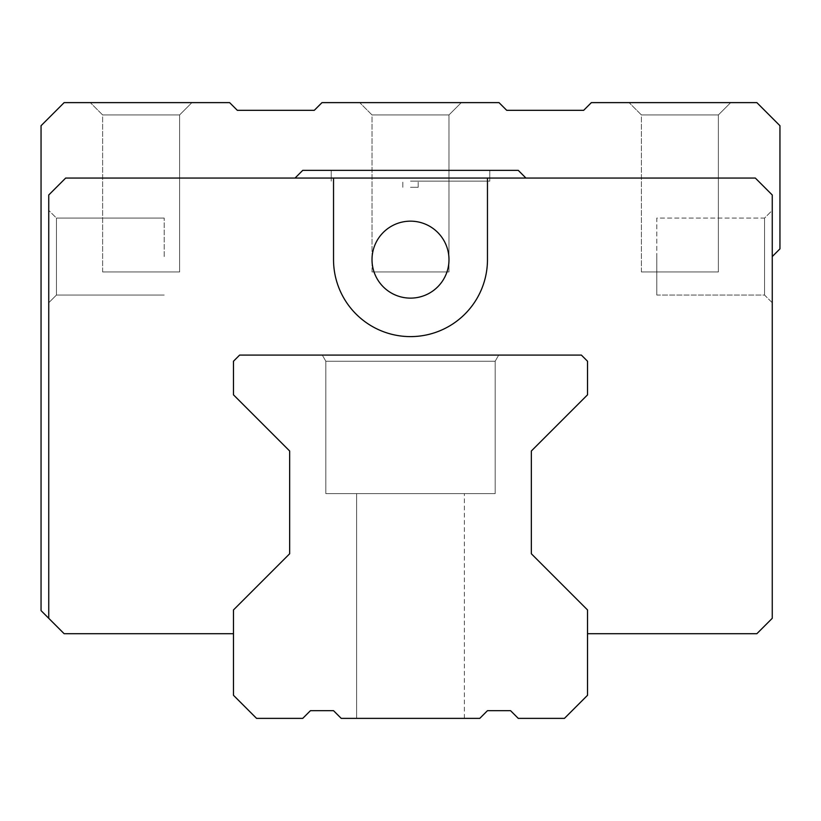 <?xml version="1.0" encoding="UTF-8"?>
<svg xmlns="http://www.w3.org/2000/svg" width="821" height="821" viewBox="0 0 821 821"><rect width="100%" height="100%" fill="white"/><g stroke="black" fill="none" stroke-linecap="round" stroke-linejoin="round"><path stroke-width="0.62" stroke-dasharray="4.11 3.08" d="M772.253 210.381L772.253 256.562L772.253 210.381L772.253 256.562L772.253 210.381L764.556 218.078L764.556 295.047L764.556 218.078L764.556 295.047L764.556 218.078L656.8 218.078L656.8 295.047L656.8 218.078L764.556 218.078L772.253 210.381M587.528 633.709L587.528 609.952L587.528 633.709L756.859 633.709L772.253 618.316L772.253 194.988L772.253 302.744L772.253 256.562L772.253 302.744L764.556 295.047L656.8 295.047L656.8 256.562L656.8 295.047L764.556 295.047L772.253 302.744M772.253 194.988L755.32 178.054L487.469 178.054L487.469 259.641A76.969 76.969 0 0 1 410.5 336.61A76.969 76.969 0 0 1 333.531 259.641A76.969 76.969 0 0 0 410.5 336.61A76.969 76.969 0 0 0 487.469 259.641L487.469 178.054L487.469 259.641A76.969 76.969 0 0 1 410.5 336.61A76.969 76.969 0 0 1 333.531 259.641L333.531 178.054L65.68 178.054L48.747 194.988L65.68 178.054L525.953 178.054L295.047 178.054L302.744 170.358L518.256 170.358L525.953 178.054L755.32 178.054L772.253 194.988L755.32 178.054L525.953 178.054L518.256 170.358L302.744 170.358L295.047 178.054L65.68 178.054L48.747 194.988L48.747 618.316L41.05 610.619L41.05 125.716L64.141 102.625L229.623 102.625L237.32 110.322L314.289 110.322L321.986 102.625L499.014 102.625L506.711 110.322L583.68 110.322L591.377 102.625L756.859 102.625L779.95 125.716L779.95 248.866L772.253 256.562M48.747 210.381L48.747 302.744L48.747 210.381L48.747 302.744L48.747 210.381L56.444 218.078L56.444 295.047L56.444 218.078L56.444 295.047L56.444 218.078L48.747 210.381M587.528 609.952L531.341 553.765L587.528 609.952L587.528 695.284L564.438 718.375L518.256 718.375L510.559 710.678L487.469 710.678L479.772 718.375L341.228 718.375L333.531 710.678L310.441 710.678L302.744 718.375L256.562 718.375L233.472 695.284L233.472 609.952L233.472 633.709L233.472 609.952L289.659 553.765L233.472 609.952L289.659 553.765L289.659 451.006L233.472 394.819L289.659 451.006L233.472 394.819L233.472 361.24L233.472 394.819L233.472 361.24L239.629 355.083L233.472 361.24L239.629 355.083L581.371 355.083L239.629 355.083L581.371 355.083L587.528 361.24L581.371 355.083L587.528 361.24L587.528 394.819L587.528 361.24L587.528 394.819L531.341 451.006L587.528 394.819L531.341 451.006L531.341 553.765L587.528 609.952M410.5 170.358L489.778 170.358L410.5 170.358M410.5 181.133L489.778 181.133L410.5 181.133M410.5 187.291L418.197 187.291L410.5 187.291M372.016 259.641A38.484 38.484 0 0 0 410.5 298.126A38.484 38.484 0 0 0 448.984 259.641A38.484 38.484 0 0 0 410.5 221.157A38.484 38.484 0 0 0 372.016 259.641A38.484 38.484 0 0 1 410.5 221.157A38.484 38.484 0 0 1 448.984 259.641A38.484 38.484 0 0 1 410.5 298.126A38.484 38.484 0 0 1 372.016 259.641A38.484 38.484 0 0 0 410.5 298.126A38.484 38.484 0 0 0 448.984 259.641A38.484 38.484 0 0 0 410.5 221.157A38.484 38.484 0 0 0 372.016 259.641M48.747 194.988L48.747 618.316L64.141 633.709L233.472 633.709M164.2 256.562L164.2 218.078L164.2 256.562M679.891 102.625L629.091 102.625L679.891 102.625M410.5 102.625L359.701 102.625L410.5 102.625M141.109 102.625L90.31 102.625L141.109 102.625M333.531 178.054L333.531 259.641L333.531 178.054L487.469 178.054M525.953 178.054L518.256 170.358L302.744 170.358L295.047 178.054M102.625 114.94L90.31 102.625L102.625 114.94L179.594 114.94L191.909 102.625L179.594 114.94L102.625 114.94L179.594 114.94L102.625 114.94L102.625 271.956L179.594 271.956L179.594 114.94L179.594 271.956L102.625 271.956L179.594 271.956L102.625 271.956L102.625 114.94M372.016 114.94L359.701 102.625L372.016 114.94L448.984 114.94L461.299 102.625L448.984 114.94L372.016 114.94L448.984 114.94L372.016 114.94L372.016 271.956L448.984 271.956L448.984 114.94L448.984 271.956L372.016 271.956L448.984 271.956L372.016 271.956L372.016 114.94M641.406 114.94L629.091 102.625L641.406 114.94L718.375 114.94L730.69 102.625L718.375 114.94L641.406 114.94L718.375 114.94L641.406 114.94L641.406 271.956L718.375 271.956L718.375 114.94L718.375 271.956L641.406 271.956L718.375 271.956L641.406 271.956L641.406 114.94M289.659 553.765L289.659 451.006M531.341 451.006L531.341 553.765M410.5 355.083L322.284 355.083L498.716 355.083L322.284 355.083L498.716 355.083L322.284 355.083L498.716 355.083L322.284 355.083L325.834 361.24L410.5 361.24L325.834 361.24L322.284 355.083L325.834 361.24L495.166 361.24L325.834 361.24L495.166 361.24L498.716 355.083L410.5 355.083M356.622 718.375L464.378 718.375L356.622 718.375L464.378 718.375L356.622 718.375L464.378 718.375L356.622 718.375L464.378 718.375L356.622 718.375L464.378 718.375L356.622 718.375L356.622 493.626L464.378 493.626L356.622 493.626L464.378 493.626L356.622 493.626L464.378 493.626L356.622 493.626L464.378 493.626L356.622 493.626L464.378 493.626L356.622 493.626L356.622 718.375L356.622 493.626M464.378 718.375L464.378 493.626M325.834 493.626L495.166 493.626L325.834 493.626L325.834 361.24L322.284 355.083L325.834 361.24L495.166 361.24L325.834 361.24L325.834 493.626L495.166 493.626L495.166 361.24L498.716 355.083L495.166 361.24L325.834 361.24L325.834 493.626L495.166 493.626L325.834 493.626L495.166 493.626L495.166 361.24L498.716 355.083L495.166 361.24L410.5 361.24L495.166 361.24L495.166 493.626L325.834 493.626L325.834 361.24L325.834 493.626L495.166 493.626L325.834 493.626L495.166 493.626L495.166 361.24L495.166 493.626M489.778 181.133L489.778 170.358L489.778 181.133M331.222 181.133L331.222 170.358L331.222 181.133M418.197 187.291L418.197 181.133L418.197 187.291M402.803 187.291L402.803 181.133L402.803 187.291M56.444 295.047L48.747 302.744L56.444 295.047L164.2 295.047L56.444 295.047M164.2 218.078L56.444 218.078L164.2 218.078"/><path stroke-width="1.23" d="M48.747 194.988L48.747 618.316L48.747 194.988L65.68 178.054L333.531 178.054L333.531 259.641A76.969 76.969 0 0 0 410.5 336.61A76.969 76.969 0 0 0 487.469 259.641L487.469 178.054L755.32 178.054L772.253 194.988L772.253 302.744M772.253 194.988L772.253 618.316L756.859 633.709L587.528 633.709M772.253 256.562L779.95 248.866L779.95 125.716L756.859 102.625L591.377 102.625L583.68 110.322L506.711 110.322L499.014 102.625L321.986 102.625L314.289 110.322L237.32 110.322L229.623 102.625L64.141 102.625L41.05 125.716L41.05 610.619L64.141 633.709L233.472 633.709M531.341 553.765L531.341 451.006L531.341 553.765L587.528 609.952L587.528 695.284L564.438 718.375L518.256 718.375L510.559 710.678L487.469 710.678L479.772 718.375L341.228 718.375L333.531 710.678L310.441 710.678L302.744 718.375L256.562 718.375L233.472 695.284L233.472 609.952L289.659 553.765L289.659 451.006L289.659 553.765M487.469 178.054L333.531 178.054M295.047 178.054L302.744 170.358L518.256 170.358L525.953 178.054M448.984 259.641A38.484 38.484 0 0 1 410.5 298.126A38.484 38.484 0 0 1 372.016 259.641A38.484 38.484 0 0 1 410.5 221.157A38.484 38.484 0 0 1 448.984 259.641M679.891 102.625L629.091 102.625L679.891 102.625M410.5 102.625L359.701 102.625L410.5 102.625M141.109 102.625L90.31 102.625L141.109 102.625M289.659 451.006L233.472 394.819L233.472 361.24L239.629 355.083L581.371 355.083L587.528 361.24L587.528 394.819L531.341 451.006M322.284 355.083L498.716 355.083"/></g></svg>
